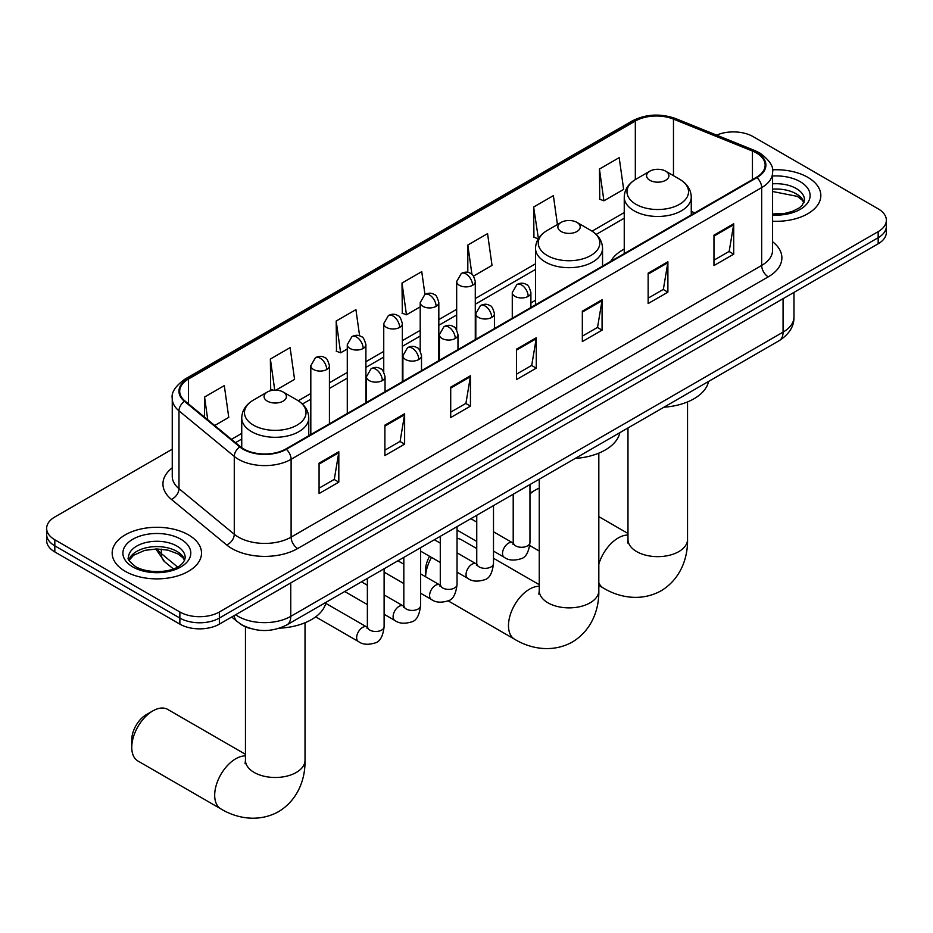 <?xml version="1.0" encoding="UTF-8"?>
<svg xmlns="http://www.w3.org/2000/svg" width="933" height="933" viewBox="0 0 933 933"><rect width="100%" height="100%" fill="white"/><g stroke="black" fill="none" stroke-linecap="round" stroke-linejoin="round"><path stroke-width="1.4" d="M535.53 300.286A49.332 28.48 0 0 0 530.9 303.132M624.247 249.064A49.332 28.48 0 0 0 610.707 261.415M250.802 628.609A27.92 16.118 180 0 1 239.524 623.326M172.255 449.193L54.825 516.987A27.92 16.118 0 0 0 46.65 528.393L46.65 540.545A27.92 16.118 0 0 0 54.825 551.951L179.871 624.142A27.92 16.118 0 0 0 219.36 624.142L878.175 243.781A27.92 16.118 0 0 0 886.35 232.387L886.35 226.311A27.92 16.118 0 0 1 878.175 237.705A27.92 16.118 0 0 0 886.35 226.311L886.35 220.223A27.92 16.118 0 0 0 878.175 208.829L753.129 136.626A27.92 16.118 0 0 0 716.626 135.133M46.65 528.393A27.92 16.118 0 0 0 54.825 539.787L179.871 611.99A27.92 16.118 0 0 0 219.36 611.99L219.36 618.066L878.175 237.705L219.36 618.066A27.92 16.118 0 0 1 179.871 618.066A27.92 16.118 0 0 0 219.36 618.066L219.36 624.142M54.825 539.787L54.825 545.863L179.871 618.066L54.825 545.863A27.92 16.118 0 0 1 46.65 534.469A27.92 16.118 0 0 0 54.825 545.863L54.825 551.951M807.745 177.293A44.679 25.797 0 0 0 772.407 169.829A44.679 25.797 0 0 1 807.745 177.293A44.679 25.797 0 0 1 820.83 195.533A44.679 25.797 0 0 0 807.745 177.293M188.431 534.854A44.679 25.797 0 0 0 139.74 529.256A44.679 25.797 0 0 0 112.17 553.082A44.679 25.797 0 0 0 125.255 571.323A44.679 25.797 0 0 0 173.935 576.921A44.679 25.797 0 0 0 201.516 553.082A44.679 25.797 0 0 0 188.431 534.854A44.679 25.797 0 0 0 139.74 529.256A44.679 25.797 0 0 0 112.17 553.082A44.679 25.797 0 0 0 125.255 571.323A44.679 25.797 0 0 0 173.935 576.921A44.679 25.797 0 0 0 201.516 553.082A44.679 25.797 0 0 0 188.431 534.854M756.418 152.965A29.786 17.191 180 0 1 765.142 165.129A29.786 17.191 180 0 1 756.418 177.293L285.836 448.971A29.786 17.191 180 0 1 240.376 446.674L185.084 401.085A29.786 17.191 180 0 1 179.696 391.219A29.786 17.191 180 0 1 188.419 379.066L635.326 121.045A29.786 17.191 180 0 1 673.474 119.121L752.441 151.041A29.786 17.191 180 0 1 756.418 152.965M756.943 152.662A30.532 17.622 0 0 0 752.861 150.691L673.894 118.771A30.532 17.622 0 0 0 634.802 120.742L187.895 378.763A30.532 17.622 0 0 0 184.477 401.33L239.769 446.919A30.532 17.622 0 0 0 286.361 449.274L756.943 177.597A30.532 17.622 0 0 0 756.943 152.662M319.074 463.141L319.074 493.545L338.819 482.151L338.819 451.747L319.074 463.141M319.074 488.157L334.282 479.375L338.737 452.762A7.441 4.303 -120 0 0 338.819 451.747M334.154 479.445L338.819 482.151M384.886 425.145L384.886 455.549L404.63 444.143L404.63 413.751L384.886 425.145M384.886 450.149L400.094 441.379L404.549 414.753A7.441 4.303 -120 0 0 404.63 413.751M399.965 441.449L404.63 444.143M450.709 387.148L450.709 417.552L470.454 406.147L470.454 375.754L450.709 387.148M450.709 412.153L465.917 403.371L470.372 376.757A7.441 4.303 -120 0 0 470.454 375.754M465.777 403.453L470.454 406.147M713.967 235.163L713.967 265.555L733.711 254.161L733.711 223.757L713.967 235.163M713.967 260.167L729.174 251.385L733.63 224.771A7.441 4.303 -120 0 0 733.711 223.757M729.035 251.467L733.711 254.161M648.143 273.159L648.143 303.552L667.888 292.157L667.888 261.753L648.143 273.159M648.143 298.163L663.351 289.382L667.818 262.768A7.441 4.303 -120 0 0 667.888 261.753M663.223 289.463L667.888 292.157M582.332 311.156L582.332 341.56L602.077 330.154L602.077 299.761L582.332 311.156M582.332 336.16L597.54 327.378L601.995 300.764A7.441 4.303 -120 0 0 602.077 299.761M597.412 327.46L602.077 330.154M516.52 349.152L516.52 379.556L536.265 368.15L536.265 337.758L516.52 349.152M516.52 374.156L531.728 365.374L536.183 338.761A7.441 4.303 -120 0 0 536.265 337.758M531.588 365.456L536.265 368.15M772.582 221.238A44.679 25.797 0 0 0 820.83 195.533A44.679 25.797 0 0 1 772.582 221.238M219.36 611.99L878.175 231.629A27.92 16.118 0 0 0 886.35 220.223M275.97 390.134L294.571 379.393L290.116 347.636L270.372 359.03L270.687 389.248M214.707 425.506L228.76 417.389L224.305 385.632L204.56 397.026L204.56 417.144M473.532 276.075L492.018 265.404L487.562 233.635L467.818 245.041L467.818 272.389M557.433 224.538L553.374 195.638L533.629 207.044L533.944 237.262M599.441 169.048L603.908 200.805L623.652 189.411L619.185 157.642L599.441 169.048L599.767 199.254M359.613 335.868L355.928 309.639L336.183 321.034L336.51 351.251M424.947 294.455L421.751 271.643L402.006 283.037L402.321 313.255M402.006 283.037L406.461 314.794L420.2 306.864M406.461 314.794L402.006 313.138M467.818 245.041L471.935 274.36M533.629 207.044L538.411 238.615M538.084 238.801L533.629 237.134M603.908 200.805L599.441 199.137M336.183 321.034L340.638 352.802L347.286 348.965M340.638 352.802L336.183 351.135M273.299 390.227L270.372 389.131M270.372 359.03L274.734 390.134M204.56 397.026L207.744 419.768M539.251 488.216A29.786 17.191 120 0 0 535.344 490.058L529.967 493.16L535.344 490.058A29.786 17.191 120 0 0 529.967 493.965M649.858 180.291A11.173 6.449 0 0 0 665.661 180.291A11.173 6.449 0 0 0 665.661 171.171L679.527 179.183A30.777 17.774 0 0 1 679.527 204.315A30.777 17.774 0 0 1 635.991 204.315A30.777 17.774 0 0 1 635.991 179.183C628.41 183.684 624.504 189.656 624.247 197.12A33.506 19.348 0 0 0 634.067 210.8A33.506 19.348 0 0 0 670.582 214.987A33.506 19.348 0 0 0 691.26 197.12C691.015 189.656 687.108 183.684 679.527 179.183L665.661 171.171A11.173 6.449 0 0 0 649.858 171.171A11.173 6.449 0 0 0 649.858 180.291M663.911 407.22A51.187 29.553 0 0 0 708.579 381.434M431.489 557.409A29.786 17.191 120 0 0 425.576 576.757L425.565 570.156A20.479 11.826 -60 0 1 429.565 556.301M561.141 231.512A11.173 6.449 0 0 0 576.932 231.512A11.173 6.449 0 0 0 576.932 222.392L590.811 230.393A30.777 17.774 0 0 1 590.811 255.525A30.777 17.774 0 0 1 547.274 255.525A30.777 17.774 0 0 1 547.274 230.393C539.694 234.906 535.775 240.877 535.53 248.341A33.506 19.348 0 0 0 545.35 262.021A33.506 19.348 0 0 0 581.865 266.208A33.506 19.348 0 0 0 602.543 248.341C602.298 240.877 598.391 234.906 590.811 230.393L576.932 222.392A11.173 6.449 0 0 0 561.141 222.392A11.173 6.449 0 0 0 561.141 231.512M575.194 458.441A51.187 29.553 0 0 0 619.862 432.655M476.751 548.592L461.52 539.799A29.786 17.191 120 0 0 457.042 538.446M131.763 747.38L131.763 739.776A20.479 11.826 -60 0 1 146.248 714.701L152.825 710.899A29.786 17.191 120 0 0 131.763 747.38A29.786 17.191 120 0 0 137.932 761.013L220.864 808.888A29.786 17.191 -60 0 1 216.293 785.026A29.786 17.191 -60 0 1 235.757 758.774A29.786 17.191 -60 0 1 245.461 755.905M267.339 401.132A11.173 6.449 0 0 0 283.142 401.132A11.173 6.449 0 0 0 283.142 392.012L297.009 400.024A30.777 17.774 0 0 1 297.009 425.156A30.777 17.774 0 0 1 253.473 425.156A30.777 17.774 0 0 1 253.473 400.024C245.892 404.525 241.985 410.508 241.74 417.961A33.506 19.348 0 0 0 251.548 431.641A33.506 19.348 0 0 0 288.064 435.828A33.506 19.348 0 0 0 308.753 417.961C308.496 410.508 304.59 404.525 297.009 400.024L283.142 392.012A11.173 6.449 0 0 0 267.339 392.012A11.173 6.449 0 0 0 267.339 401.132M279.48 628.177A51.187 29.553 0 0 0 326.06 602.275M245.461 754.307L167.718 709.418A29.786 17.191 120 0 0 152.825 710.899L146.248 714.701M235.617 614.754A37.227 21.494 0 0 0 238.125 616.351A37.227 21.494 0 0 0 290.769 616.351L783.067 332.136A37.227 21.494 0 0 0 793.971 316.928C794.251 326.165 789.33 334.072 779.218 340.65L286.921 624.877A18.613 10.753 60 0 0 290.769 616.351L290.769 582.915M783.067 298.688L783.067 332.136A18.613 10.753 60 0 1 779.218 340.65M234.113 615.628A18.613 12.456 129.5 0 0 237.355 621.681L231.699 617.016M878.175 243.781L878.175 231.629M179.871 624.142L179.871 611.99M157.036 548.954A37.227 21.494 0 0 0 161.316 553.584L161.316 549.14M173.316 568.885L164.721 561.783A18.613 12.456 129.5 0 1 161.316 553.584L177.538 566.972M772.582 241.729A46.533 26.87 180 0 1 768.256 276.844L297.685 548.522A9.307 5.376 60 0 1 291.108 537.128L761.678 265.438A37.227 21.494 0 0 0 772.582 250.242L772.582 172.418A37.227 21.494 180 0 1 761.678 187.626A9.307 5.376 -120 0 0 756.943 177.597M297.685 548.522A46.533 26.87 180 0 1 231.874 548.522A46.533 26.87 180 0 1 226.661 544.942L171.357 499.353A46.533 26.87 180 0 1 172.255 467.818M238.451 537.128A37.227 21.494 0 0 0 291.108 537.128L291.108 459.304A37.227 21.494 180 0 1 234.276 456.435L178.984 410.847A37.227 21.494 180 0 1 172.255 398.519L172.255 476.343A37.227 21.494 0 0 0 178.984 488.67L234.276 534.259A37.227 21.494 0 0 0 238.451 537.128M772.582 172.418C773.83 166.61 769.55 160.126 759.754 152.965L754.855 150.586A9.307 4.362 112 0 0 752.861 150.691M754.855 150.586L675.889 118.666C660.471 113.208 645.834 114.001 631.991 121.045A9.307 5.376 60 0 1 634.802 120.742M187.895 378.763A9.307 5.376 -120 0 0 185.084 379.055C175.427 386.005 171.147 392.49 172.255 398.519M184.477 401.33A9.307 6.228 129.5 0 0 178.984 410.847L178.984 488.67A9.307 6.228 -50.5 0 1 171.357 499.353M675.889 118.666A9.307 4.362 112 0 0 673.894 118.771M239.769 446.919A9.307 6.228 129.5 0 0 234.276 456.435L234.276 534.259A9.307 6.228 -50.5 0 1 226.661 544.942M286.361 449.274A9.307 5.376 60 0 1 291.108 459.304L761.678 187.626L761.678 265.438A9.307 5.376 60 0 0 768.256 276.844M188.419 379.066L188.419 403.837M752.441 151.041L752.441 179.579M673.474 119.121L673.474 175.684M694.805 212.864L691.26 211.429M635.326 121.045L635.326 179.579M624.247 212.561L592.047 231.151M535.53 263.771L475.282 298.56M456.669 309.313L438.825 319.611M420.2 330.364L402.356 340.662M383.743 351.414L365.899 361.712M347.286 372.465L329.431 382.763M310.817 393.516L298.245 400.77M241.74 433.402L231.466 439.326M516.52 350.12L536.183 338.761M582.332 312.123L601.995 300.764M648.143 274.115L667.818 262.768M713.967 236.119L733.63 224.771M450.709 388.116L470.372 376.757M384.886 426.113L404.549 414.753M319.074 464.109L338.737 452.762M804.059 202.426A28.375 16.374 0 0 0 796.222 193.831A28.375 16.374 0 0 0 772.582 189.154M772.582 213.984L784.828 213.389L792.537 211.359L799.266 207.907L802.205 205.318L804.526 200.094A28.375 16.374 0 0 0 796.222 188.501A28.375 16.374 0 0 0 772.582 183.836M772.582 215.022A33.95 19.605 0 0 0 806.8 203.977A33.95 19.605 0 0 0 800.164 181.667A33.95 19.605 0 0 0 772.582 176.034M687.539 401.925L687.539 539.449A29.786 17.191 180 0 1 678.816 551.613A29.786 17.191 180 0 1 636.703 551.613A29.786 17.191 180 0 1 627.979 539.449L627.582 542.959M598.823 564.138A29.786 17.191 -60 0 1 618.264 537.933A29.786 17.191 -60 0 1 627.979 535.064M687.539 539.449C687.948 556.663 681.405 578.53 661.089 590.811C640.295 602.263 618.089 597.003 603.371 588.047A29.786 17.191 -60 0 1 598.823 582.822M598.823 453.135L598.823 590.671A29.786 17.191 180 0 1 590.099 602.835A29.786 17.191 180 0 1 547.974 602.835A29.786 17.191 180 0 1 539.251 590.671L538.866 594.181M598.823 590.671C599.219 607.884 592.677 629.752 572.361 642.032C551.578 653.485 529.373 648.225 514.654 639.268A29.786 17.191 -60 0 1 510.094 615.395A29.786 17.191 -60 0 1 529.547 589.155A29.786 17.191 -60 0 1 539.251 586.286M305.021 622.766L305.021 760.29A29.786 17.191 180 0 1 296.297 772.454A29.786 17.191 180 0 1 254.184 772.454A29.786 17.191 180 0 1 245.461 760.29L245.064 763.812M184.734 559.987A28.375 16.374 0 0 0 176.897 551.391A28.375 16.374 0 0 0 148.429 547.321A28.375 16.374 0 0 0 128.941 559.987M176.897 546.062A28.375 16.374 0 0 0 145.98 542.516A28.375 16.374 0 0 0 128.474 557.642C126.981 558.529 129.372 561.538 135.623 566.669C150.213 575.194 182.635 572.827 185.212 557.642A28.375 16.374 0 0 0 176.897 546.062M132.836 566.949A33.95 19.605 0 0 0 180.85 566.949A33.95 19.605 0 0 0 180.85 539.227A33.95 19.605 0 0 0 132.836 539.227A33.95 19.605 0 0 0 132.836 566.949M528.171 296.379A9.307 5.376 0 0 0 530.9 292.577C529.419 287.189 527.95 284.553 526.48 284.658C523.786 282.757 520.602 282.711 516.929 284.518A9.307 5.376 60 0 1 521.582 284.973A9.307 5.376 -120 0 1 528.171 296.379A9.307 5.376 0 0 1 515.004 296.379A9.307 5.376 0 0 1 512.275 292.577L516.929 284.518M493.499 551.111L504.24 557.304A8.374 4.84 -60 0 1 502.957 550.598A8.374 4.84 -60 0 1 508.427 543.216A8.374 4.84 -60 0 1 508.8 543.006A8.374 4.84 -60 0 1 512.614 542.796L493.499 531.763M513.686 543.636L512.94 544.266L513.208 542.446A8.374 4.84 -0 0 0 515.669 545.875A8.374 4.84 -0 0 0 527.122 546.073A8.374 4.84 -0 0 0 529.967 542.446C528.813 552.173 525.804 557.607 520.929 558.75C513.931 560.885 508.357 560.395 504.24 557.304M491.703 317.43A9.307 5.376 0 0 0 494.432 313.628C492.962 308.24 491.481 305.604 490.012 305.709C487.318 303.808 484.134 303.761 480.472 305.569A9.307 5.376 60 0 1 485.125 306.024A9.307 5.376 -120 0 1 491.703 317.43A9.307 5.376 0 0 1 478.547 317.43A9.307 5.376 0 0 1 475.818 313.628L480.472 305.569M457.042 572.162L467.771 578.355A8.374 4.84 -60 0 1 466.488 571.649A8.374 4.84 -60 0 1 471.958 564.267A8.374 4.84 -60 0 1 472.331 564.057A8.374 4.84 -60 0 1 476.157 563.847L457.042 552.814M477.229 564.687L476.483 565.316L476.751 563.497A8.374 4.84 -0 0 0 479.2 566.926A8.374 4.84 -0 0 0 490.665 567.124A8.374 4.84 -0 0 0 493.499 563.497C492.356 573.224 489.347 578.658 484.46 579.801C477.463 581.935 471.9 581.446 467.771 578.355M455.246 338.481A9.307 5.376 0 0 0 457.975 334.679C456.494 329.291 455.024 326.655 453.555 326.76C450.861 324.859 447.677 324.812 444.015 326.62A9.307 5.376 60 0 1 448.668 327.075A9.307 5.376 -120 0 1 455.246 338.481A9.307 5.376 0 0 1 442.079 338.481A9.307 5.376 0 0 1 439.361 334.679L444.015 326.62M420.585 593.213L431.314 599.406A8.374 4.84 -60 0 1 430.031 592.7A8.374 4.84 -60 0 1 435.501 585.318A8.374 4.84 -60 0 1 435.874 585.108A8.374 4.84 -60 0 1 439.688 584.898L420.585 573.865M440.773 585.737L440.014 586.367L440.283 584.548A8.374 4.84 -0 0 0 442.743 587.977A8.374 4.84 -0 0 0 454.208 588.175A8.374 4.84 -0 0 0 457.042 584.548C455.887 594.274 452.878 599.709 448.003 600.852C441.006 602.986 435.443 602.496 431.314 599.406M418.789 359.532A9.307 5.376 0 0 0 421.506 355.73C420.037 350.341 418.567 347.706 417.098 347.811C414.392 345.91 411.22 345.863 407.546 347.671A9.307 5.376 60 0 1 412.199 348.126A9.307 5.376 -120 0 1 418.789 359.532A9.307 5.376 0 0 1 405.622 359.532A9.307 5.376 0 0 1 402.893 355.73L407.546 347.671M384.116 614.264L394.846 620.457A8.374 4.84 -60 0 1 393.563 613.751A8.374 4.84 -60 0 1 399.044 606.368A8.374 4.84 -60 0 1 399.417 606.158A8.374 4.84 -60 0 1 403.231 605.949L384.116 594.916M404.304 606.788L403.557 607.418L403.826 605.599A8.374 4.84 -0 0 0 406.275 609.027A8.374 4.84 -0 0 0 417.739 609.226A8.374 4.84 -0 0 0 420.585 605.599C419.43 615.325 416.421 620.76 411.546 621.903C404.537 624.037 398.974 623.547 394.846 620.457M382.32 380.571A9.307 5.376 0 0 0 385.049 376.78C383.58 371.392 382.098 368.757 380.629 368.862C377.935 366.961 374.751 366.914 371.089 368.722A9.307 5.376 60 0 1 375.742 369.176A9.307 5.376 -120 0 1 382.32 380.571A9.307 5.376 0 0 1 369.165 380.571A9.307 5.376 0 0 1 366.436 376.78L371.089 368.722M315.681 616.853L358.389 641.507A8.374 4.84 -60 0 1 357.106 634.802A8.374 4.84 -60 0 1 362.575 627.419A8.374 4.84 -60 0 1 362.949 627.209A8.374 4.84 -60 0 1 366.762 626.999L325.804 603.348M367.847 627.839L367.101 628.469L367.369 626.649A8.374 4.84 -0 0 0 369.818 630.078A8.374 4.84 -0 0 0 381.282 630.276A8.374 4.84 -0 0 0 384.116 626.649C382.973 636.376 379.953 641.811 375.078 642.954C368.08 645.088 362.517 644.598 358.389 641.507M472.553 285.311A9.307 5.376 0 0 0 475.282 281.521C473.801 276.133 472.331 273.497 470.862 273.602C468.168 271.701 464.984 271.655 461.322 273.451A9.307 5.376 60 0 1 465.975 273.917A9.307 5.376 -120 0 1 472.553 285.311A9.307 5.376 0 0 1 459.398 285.311A9.307 5.376 0 0 1 456.669 281.521L461.322 273.451M436.096 306.362A9.307 5.376 0 0 0 438.825 302.572C437.344 297.184 435.874 294.548 434.405 294.653C431.711 292.752 428.527 292.705 424.853 294.501A9.307 5.376 60 0 1 429.507 294.968A9.307 5.376 -120 0 1 436.096 306.362A9.307 5.376 0 0 1 422.929 306.362A9.307 5.376 0 0 1 420.2 302.572L424.853 294.501M399.627 327.413A9.307 5.376 0 0 0 402.356 323.623C400.887 318.235 399.406 315.599 397.936 315.704C395.242 313.803 392.07 313.756 388.396 315.552A9.307 5.376 60 0 1 393.05 316.019A9.307 5.376 -120 0 1 399.627 327.413A9.307 5.376 0 0 1 386.472 327.413A9.307 5.376 0 0 1 383.743 323.623L388.396 315.552M363.17 348.464A9.307 5.376 0 0 0 365.899 344.674C364.418 339.285 362.949 336.65 361.479 336.755C358.785 334.854 355.601 334.807 351.939 336.603A9.307 5.376 60 0 1 356.593 337.07A9.307 5.376 -120 0 1 363.17 348.464A9.307 5.376 0 0 1 350.003 348.464A9.307 5.376 0 0 1 347.286 344.674L351.939 336.603M326.713 369.515A9.307 5.376 0 0 0 329.431 365.724C327.961 360.336 326.492 357.701 325.022 357.805C322.328 355.905 319.144 355.858 315.471 357.654A9.307 5.376 60 0 1 320.124 358.12A9.307 5.376 -120 0 1 326.713 369.515A9.307 5.376 0 0 1 313.546 369.515A9.307 5.376 0 0 1 310.817 365.724L315.471 357.654M286.921 624.877C271.935 632.399 256.96 632.399 241.974 624.877L237.355 621.681M793.971 316.928L793.971 292.402M164.721 561.783L155.799 548.954M631.991 121.045L185.084 379.055M624.247 218.217L596.21 234.416M535.53 269.439L475.282 304.228M456.669 314.981L438.825 325.279M420.2 336.032L402.356 346.33M383.743 357.082L365.899 367.38M347.286 378.133L329.431 388.431M310.817 399.184L302.409 404.036M241.74 439.07L235.513 442.662M803.919 202.753L802.205 200.175L797.377 196.385L772.582 191.51M603.371 588.047L598.823 585.411M539.251 551.018L529.769 545.548M691.26 214.905L691.26 197.12M624.247 253.589L624.247 197.12M649.858 171.171L635.991 179.183M627.979 533.466L598.823 516.637M627.979 427.967L627.979 539.449M514.654 639.268L448.073 600.817M602.543 266.127L602.543 248.341M535.53 304.811L535.53 248.341M561.141 222.392L547.274 230.393M539.251 584.676L493.499 558.272M539.251 479.189L539.251 590.671M305.021 760.29C305.429 777.516 298.887 799.371 278.57 811.652C257.788 823.104 235.583 817.844 220.864 808.888M308.753 435.746L308.753 417.961M241.74 447.712L241.74 417.961M267.339 392.012L253.473 400.024M245.461 626.801L245.461 760.29M184.606 560.313L182.891 557.736L178.063 553.945L168.08 550.178L156.814 548.954L144.813 550.365L133.606 555.24L129.081 560.301M529.967 484.554L529.967 542.446M530.9 307.493L530.9 292.577M476.751 541.432L457.042 530.061M513.208 494.233L513.208 542.446M512.275 318.235L512.275 292.577M476.751 522.095L470.85 518.69M493.499 505.604L493.499 563.497M494.432 328.544L494.432 313.628M440.283 562.482L420.585 551.111M476.751 515.284L476.751 563.497M475.818 339.285L475.818 313.628M440.283 543.146L434.393 539.74M457.042 526.655L457.042 584.548M457.975 349.595L457.975 334.679M403.826 583.533L384.116 572.162M440.283 536.335L440.283 584.548M439.361 360.336L439.361 334.679M403.826 564.197L397.924 560.791M420.585 547.706L420.585 605.599M421.506 370.646L421.506 355.73M367.369 604.584L344.709 591.51M403.826 557.386L403.826 605.599M402.893 381.387L402.893 355.73M367.369 585.248L361.468 581.842M384.116 568.757L384.116 626.649M385.049 391.697L385.049 376.78M367.369 578.437L367.369 626.649M366.436 402.438L366.436 376.78M475.282 339.6L475.282 281.521M456.669 329.92L456.669 281.521M438.825 360.651L438.825 302.572M420.2 350.971L420.2 302.572M402.356 381.702L402.356 323.623M383.743 372.022L383.743 323.623M365.899 402.753L365.899 344.674M347.286 413.494L347.286 344.674M329.431 423.804L329.431 365.724M310.817 434.545L310.817 365.724"/></g></svg>

